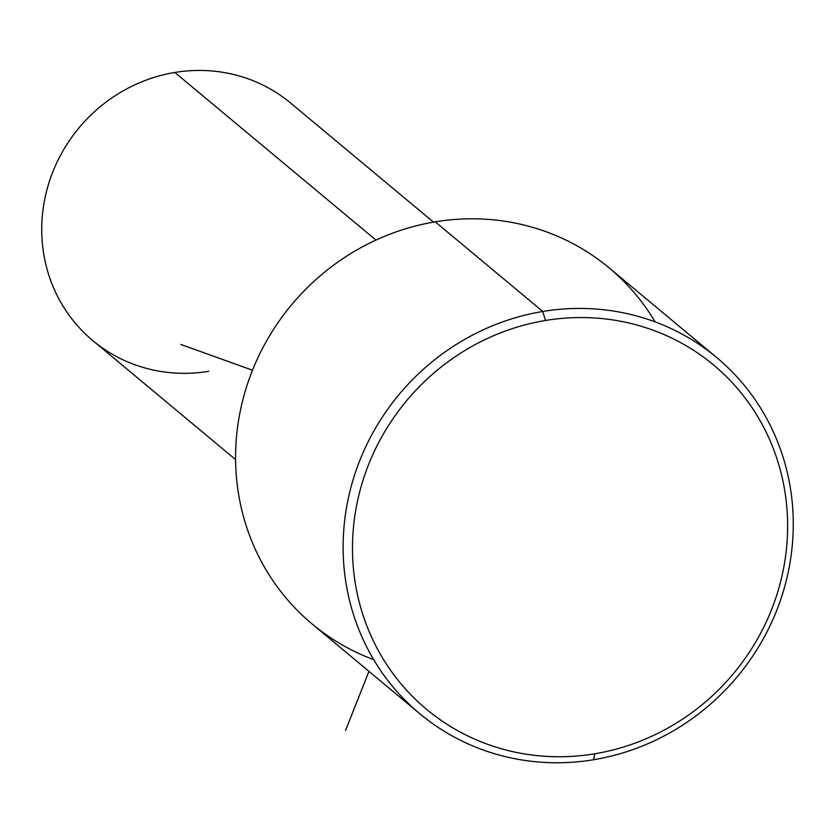<?xml version="1.0" encoding="UTF-8"?>
<svg xmlns="http://www.w3.org/2000/svg" width="835" height="835" viewBox="0 0 835 835"><rect width="100%" height="100%" fill="white"/><g stroke="black" fill="none" stroke-linecap="round" stroke-linejoin="round"><path stroke-width="1.25" d="M235.585 459.594L92.831 340.617A154.569 146.835 -50.2 0 1 48.587 183.971A154.569 146.835 -50.2 0 1 174.828 72.457L375.948 240.083L174.828 72.457A154.569 146.835 -50.2 0 1 290.747 103.143L433.501 222.131M174.828 72.457A154.569 146.835 129.8 0 0 42.689 246.555A154.569 146.835 129.8 0 0 208.74 371.304M655.162 321.913A231.848 220.252 129.8 0 0 435.223 221.839A231.848 220.252 129.8 0 0 237.829 425.255A231.848 220.252 129.8 0 0 373.683 659.65M594.635 753.807A224.124 212.904 -50.2 0 1 353.873 572.925A224.124 212.904 -50.2 0 1 545.474 320.483A224.124 212.904 -50.2 0 1 786.236 501.365A224.124 212.904 -50.2 0 1 594.635 753.807L593.622 759.725A231.848 220.252 129.8 0 0 782.99 592.464A231.848 220.252 129.8 0 0 716.639 357.495A231.848 220.252 129.8 0 0 542.771 311.465A231.848 220.252 129.8 0 0 353.403 478.737A231.848 220.252 129.8 0 0 419.765 713.706A231.848 220.252 129.8 0 0 593.622 759.725A231.848 220.252 -50.2 0 1 344.563 572.612A231.848 220.252 -50.2 0 1 542.771 311.465L435.223 221.839L542.771 311.465L545.474 320.483A224.124 212.904 129.8 0 0 353.873 572.925A224.124 212.904 129.8 0 0 594.635 753.807A224.124 212.904 129.8 0 0 786.236 501.365A224.124 212.904 129.8 0 0 545.474 320.483L542.771 311.465A231.848 220.252 -50.2 0 1 791.83 498.578A231.848 220.252 -50.2 0 1 593.622 759.725L594.635 753.807M419.765 713.706L312.217 624.069A231.848 220.252 -50.2 0 1 245.855 389.1A231.848 220.252 -50.2 0 1 435.223 221.839A231.848 220.252 -50.2 0 1 609.091 267.858L716.639 357.495M368.945 671.35L345.596 730.343M252.504 370.229L180.861 344.458"/></g></svg>
